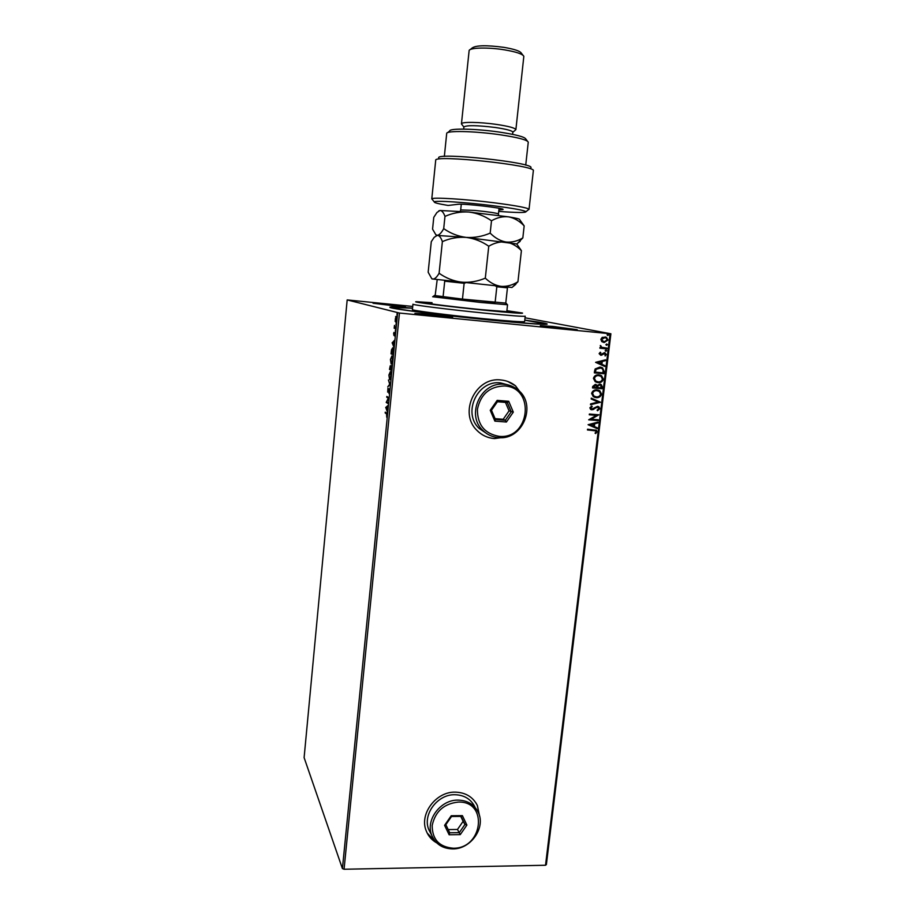 <?xml version="1.0" encoding="UTF-8"?>
<svg xmlns="http://www.w3.org/2000/svg" width="915" height="915" viewBox="0 0 915 915"><rect width="100%" height="100%" fill="white"/><g stroke="black" fill="none" stroke-linecap="round" stroke-linejoin="round"><path stroke-width="1.37" d="M524.787 320.101C542.057 322.446 549.343 323.841 546.655 324.287C541.097 324.585 522.328 323.189 490.314 320.09C444.816 315.629 394.296 309.247 390.27 307.566C387.811 306.582 395.234 306.765 412.562 308.115M564.921 328.794L540.33 325.671L552.717 326.415L577.148 329.686L564.921 328.794M438.331 316.338L414.918 313.365L429.421 314.257L452.662 317.368L438.331 316.338M392.569 305.656L373.046 303.231L386.061 304.135L405.471 306.651L392.569 305.656M479.632 816.352L477.378 805.52C472.952 796.931 465.586 792.47 455.293 792.138C435.975 791.475 418.99 814.19 426.276 830.98C428.346 836.184 431.823 840.153 436.718 842.875M427.225 833.119L436.501 842.658M523.815 397.076L515.511 385.821C511.245 382.436 506.384 380.491 500.928 379.977C475.537 376.488 458.301 413.1 477.081 430.507C481.896 435.323 487.684 438.022 494.443 438.594L505.915 437.004M477.001 430.462C481.816 435.288 487.603 437.976 494.363 438.548L505.354 437.13M395.097 321.257L396.184 316.224L396.698 319.449L395.772 322.194L395.52 321.302M395.749 328.725L394.171 328.222L394.479 325.385L395.749 328.725M393.587 333.849L393.965 332.362L393.965 334.718L394.914 332.671L394.822 336.16L394.845 333.495L393.953 335.531L393.782 333.872M393.416 352.252L393.164 354.711L391.037 353.831L391.517 349.77L392.775 347.78C393.393 347.906 393.61 349.404 393.416 352.252M391.609 370.426L389.493 369.42L390.259 365.76L390.751 366.961L391.311 365.543L391.609 370.426M390.202 384.609L387.766 386.828L389.699 384.266L388.44 380.011L390.202 384.609M388.372 402.909L388.292 403.721L386.222 402.451L388.28 398.162L386.736 397.247L386.816 396.447L388.898 397.67L386.828 401.971L388.372 402.909M386.553 413.866L385.181 412.962L385.261 412.173L386.645 413.077L386.748 417.274L386.553 413.866L387.137 413.912L385.181 412.962M342.416 868.598L304.112 757.631L347.174 299.926L399.455 313.044L344.063 869.25L342.416 868.598L397.648 312.816M385.718 407.507L388.132 405.334L387.274 406.866L387.457 412.173L385.73 407.381M389.584 391.3L388.898 393.404L389.069 389.573L387.697 392.158L387.949 388.2L387.766 391.346L389.092 388.772L389.584 391.3M389.596 379.611L388.875 375.07L390.385 371.536L391.094 376.122L389.882 379.634M391.14 363.987L390.419 359.504L391.94 355.889L392.661 360.418L391.391 364.01M392.123 342.908L394.617 340.174L393.725 341.901L393.919 347.105L392.135 342.77M395.337 331.264L395.474 329.903L395.337 331.264M395.966 324.997L396.092 323.624L395.966 324.997M396.984 314.749L397.11 313.387L396.984 314.749M601.738 341.558L600.846 339.328L602.242 337.326L606.439 337.28L608.052 340.025L604.117 342.553L601.738 341.558M606.851 348.89L599.897 348.226L599.988 347.437L601.018 347.54L600.343 345.493L601.532 347.243L606.942 348.1L606.851 348.89L599.897 348.203M599.119 353.636L600.286 352.218L600.835 352.733L599.977 353.67L600.823 354.517L604.495 352.618L606.302 354.46L605.17 355.969L604.941 353.556L600.766 355.294L599.119 353.636M604.129 371.364L603.843 373.72L594.327 372.874L594.51 371.33L595.15 368.951L599.965 367.064L602.608 367.887L604.129 371.364L603.843 373.72M602.024 388.738L592.52 387.926L592.691 386.496L595.333 384.369L597.232 385.49L599.863 384.106L601.258 384.563L602.264 386.725L602.024 388.738L592.52 387.88M600.377 402.291L590.495 404.739L590.598 403.892L598.09 402.04L591.182 398.986L591.284 398.151L600.377 402.291L590.507 404.613M598.25 419.791L598.158 420.568L588.677 419.813L596.363 415.364L589.283 414.792L589.374 414.026L598.856 414.781L591.204 419.242L598.25 419.791M593.766 430.462L587.464 429.97L587.556 429.204L596.431 430.29L597.038 431.777L595.722 433.584L595.047 433.138L596.077 431.708L595.688 430.885L587.464 429.913M525.05 317.791L610.888 333.781L546.381 864.572L545.523 865.247L610.065 333.746L399.455 313.044M545.523 865.247L344.063 869.25M588.093 424.709L597.975 422.101L597.872 422.947L594.716 423.737L594.373 426.55L597.278 427.808L597.175 428.643L588.093 424.709M599.84 408.685L597.506 410.778L597.095 410.103L598.868 408.662L597.426 407.129L591.879 409.794L590.587 409.348L589.878 407.816L591.719 406.008L592.234 406.66L590.85 407.907L591.936 409.016L597.541 406.351L598.925 406.832L599.84 408.685L597.426 410.652M596.191 397.648L593.286 396.653L591.616 393.393C592.531 390.774 594.35 389.607 597.083 389.882L599.84 390.797L601.601 394.171C600.686 396.744 598.879 397.899 596.191 397.648L594.578 397.304M597.998 382.63L595.196 381.704L593.423 378.353C594.338 375.733 596.157 374.567 598.902 374.853L601.544 375.699L603.42 379.176C602.505 381.749 600.698 382.905 597.998 382.63L596.58 382.356M595.596 362.329L605.524 359.824L605.421 360.67L602.253 361.436L601.91 364.284L604.826 365.6L604.724 366.446L595.596 362.329M605.879 351.303L605.17 350.571L606.039 349.999L606.748 350.719L605.639 351.246M606.611 345.298L605.89 344.578L606.771 343.994L607.48 344.726L606.382 345.252M607.8 335.508L607.08 334.776L607.949 334.204L608.669 334.936L607.606 335.473L608.669 334.936M347.174 299.926L412.722 306.445M610.065 333.746L610.888 333.781M523.54 396.572L515.419 385.787L507.768 381.475M479.563 816.054L477.31 805.394L476.04 803.061M595.848 429.993L597.038 431.777M596.832 431.697L595.551 433.47M595.276 430.668L593.561 430.37M597.747 422.158L597.872 422.947M597.667 422.867L594.716 423.737M594.51 423.656L594.373 426.55M594.167 426.47L597.278 427.808M597.072 427.728L596.969 428.563M593.698 423.988L590.186 424.743L593.446 426.138L593.698 423.988L590.392 424.823L593.446 426.138M598.033 419.779L598.158 420.568M597.952 420.488L588.688 419.756M589.294 414.735L596.363 415.364M598.627 414.884L591.204 419.242M597.221 407.061L596.466 407.301M596.26 407.232L593.377 409.52M593.172 409.451L591.879 409.794M591.673 409.726L591.056 409.611M591.616 406.054L592.234 406.66M592.028 406.592L590.85 407.907M590.644 407.838L591.445 408.902M598.17 406.466L599.634 408.616M591.284 398.162L600.389 402.165M598.387 390.122L599.634 390.728L601.601 394.171M601.395 394.102C600.48 396.675 598.673 397.831 595.985 397.579M598.01 390.842L596.774 390.591C594.613 390.373 593.149 391.3 592.394 393.37L593.744 396.012L594.956 396.595M596.992 390.659C594.819 390.442 593.355 391.368 592.588 393.439L593.949 396.081L596.283 396.87C598.433 397.076 599.885 396.161 600.629 394.113L599.291 391.426L596.774 390.591M595.825 384.449L597.232 385.49M600.434 384.197L602.264 386.725M602.059 386.656L601.807 388.669M600.057 384.929L597.712 385.89L597.404 387.514L601.144 387.88L600.652 385.181L599.76 384.883L597.918 385.958L597.609 387.571M595.562 385.192L593.377 387.159L596.637 387.491L596.157 385.455L595.253 385.146L593.583 387.228M600.011 375.047L601.338 375.642L603.42 379.176M603.214 379.107C602.299 381.681 600.492 382.836 597.792 382.573M599.68 375.779L598.593 375.573C596.431 375.344 594.956 376.271 594.201 378.341L595.642 381.063L596.935 381.635M598.799 375.63C596.637 375.402 595.162 376.328 594.407 378.398L595.848 381.12L598.09 381.852C600.251 382.081 601.704 381.166 602.447 379.107L601.006 376.34L598.593 375.573M603.625 373.663L594.338 372.828M601.029 367.247L602.402 367.83L603.911 371.307M600.698 367.979L595.791 369.385L595.196 372.119L602.962 372.851L603.077 369.912L601.921 368.471L599.863 367.853L595.997 369.443L595.402 372.176M605.307 359.881L605.421 360.67M605.215 360.624L602.253 361.436M602.036 361.379L601.91 364.284M601.693 364.227L604.826 365.6M604.609 365.554L604.518 366.355M601.235 361.677L597.701 362.42L600.972 363.861L601.235 361.677L597.907 362.477L600.972 363.861M600.194 352.286L600.835 352.733M600.617 352.687L599.977 353.67M599.771 353.625L600.56 354.46M604.746 352.652L606.302 354.46M606.085 354.402L605.044 355.866M603.534 353.476L602.928 354.288M602.722 354.242L601.864 355.146M601.658 355.1L600.766 355.294M606.062 349.999L606.748 350.719M606.542 350.674L605.673 351.246M600.286 345.55L601.041 345.939M600.663 346.236L602.242 347.528M606.737 348.089L606.645 348.844M606.771 343.994L607.48 344.726M607.274 344.681L606.393 345.252M605.158 336.846L608.052 340.025M607.835 339.98L604.117 342.553M605.009 337.624L601.487 339.374L603.694 341.684M604.724 337.589L601.693 339.408L602.905 341.375L604.22 341.775L607.194 339.945L606.039 337.978L604.518 337.543M607.937 334.204L608.452 334.89M386.313 407.427L388.074 405.928M387.022 407.072L386.222 407.758L386.805 409.325L387.251 407.095M388.326 403.424L386.222 402.451M386.805 402.497L386.233 402.28M388.738 398.128L386.736 397.247M388.44 386.004L390.179 384.414M390.03 379.553L390.877 376.042L390.305 372.348L389.092 375.139L389.676 378.81M390.099 372.325L390.533 371.65M390.888 372.394L390.305 372.348M391.631 370.209L389.493 369.42M390.076 369.466L390.145 368.882M389.87 367.876L390.465 369.031L390.328 366.572L389.87 367.876M390.716 368.734L391.471 369.511L391.38 366.355L390.716 368.734M391.563 363.918L391.197 363.163M392.478 356.77L391.609 356.701L390.419 359.504M391.654 356.678L392.112 356.015M391.769 363.209L392.432 360.35L391.86 356.701M390.636 359.561L391.471 363.186M393.187 354.528L391.037 353.831M391.631 353.876L391.689 353.259M392.466 348.581L392.947 347.894M391.334 353.11L393.027 353.808L392.684 348.592L391.334 353.11M393.278 348.649L392.684 348.592M392.718 342.828L394.537 340.929M393.473 342.164L392.638 343.034L393.244 344.44L393.702 342.187M395.76 328.599L394.171 328.222M394.765 328.279L394.479 327.49M396.618 317.093L395.532 316.865M395.943 322.069L396.195 321.417M396.103 317.036L395.257 319.038L395.669 321.394L396.504 319.392L396.103 317.036M432.052 302.682L416.336 301.687C410.103 301.778 447.927 306.559 483.909 310.151C511.176 312.85 524.021 313.799 522.465 313.033L506.887 310.688M484.367 313.102C449.357 309.625 411.361 304.844 412.951 304.192L412.413 309.579C410.801 310.379 448.773 315.275 483.76 318.706C509.541 321.199 523.163 322.149 524.627 321.565L525.221 316.19C523.78 316.67 510.158 315.641 484.367 313.102M432.017 303.014L425.944 302.842C424.789 303.3 454.16 306.937 481.096 309.636L512.812 312.118L506.853 311.009M524.775 320.193L544.711 323.773C542.892 324.573 524.501 323.292 489.536 319.918C441.602 315.229 389.95 308.538 392.306 307.486L412.551 308.206M466.021 282.666L464.134 283.295L444.713 281.18L443.077 296.849L434.396 295.499L462.464 299.102L505.766 303.094M506.75 311.946L507.539 304.752L480.169 302.407L432.658 296.746M464.134 283.295L462.464 299.102L495.118 302.453L496.834 286.761L495.152 285.755M507.024 287.001L507.448 287.836L496.834 286.761M505.743 303.288L507.448 287.836M444.713 281.18L444.347 280.322M437.21 279.544L435.163 295.522M498.744 211.376C516.563 212.76 525.645 212.863 525.976 211.708C524.135 210.278 513.098 208.277 492.888 205.692C465.266 202.238 434.614 200.305 434.259 201.906C433.904 202.684 438.525 203.862 448.133 205.452L457.9 204.297C463.356 203.336 505.766 208.254 503.021 209.512L498.892 210.015M432.349 199.504L431.834 198.841C432.132 197.08 464.66 199.07 493.974 202.764C515.419 205.52 527.097 207.682 528.996 209.226L528.332 209.775M447.721 132.595L449.711 130.959C449.288 128.169 475.217 128.626 498.538 131.966C515.82 134.539 524.924 136.907 525.851 139.103L527.463 141.15M525.725 165.135L528.264 142.168C527.315 139.869 517.57 137.341 499.018 134.608C473.981 131.028 446.165 130.502 446.703 133.441L444.347 156.419M463.882 127.002L463.882 126.968C466.639 125.103 477.092 125.275 495.221 127.471C506.441 129.152 512.32 130.719 512.846 132.195L515.134 130.342M462.018 124.657L461.446 123.868C461.023 121.729 479.62 121.958 496.307 124.383C508.774 126.259 515.294 128.02 515.877 129.69L515.866 129.736M470.23 49.582L472.174 47.98C475.96 45.27 486.506 45.064 503.822 47.34C514.39 49.136 520.246 51.103 521.401 53.242L522.98 55.243M515.877 129.69L523.837 56.318C522.579 53.974 516.083 51.8 504.325 49.81C488.278 47.191 470.058 47.591 469.143 50.474L461.446 123.868M533.331 170.819L533.342 170.762C537.071 165.432 433.024 154.315 435.7 160.331L431.777 198.967M438.697 157.918C435.563 151.982 535.092 162.618 530.929 167.777M442.368 241.617C449.997 238.266 457.923 236.859 466.135 237.397C474.313 238.46 481.85 241.411 488.759 246.227C494.432 242.864 500.173 241.469 506.006 242.018C511.714 243.093 516.849 245.975 521.413 250.664L517.947 281.751C512.56 285.16 506.967 286.704 501.146 286.384C495.438 285.549 490.166 282.804 485.305 278.16C477.55 281.443 469.578 282.781 461.412 282.163C453.291 281.019 445.857 278.057 439.097 273.253C436.924 277.096 434.854 279.029 432.887 279.052L431.697 278.56L428.163 272.224L431.285 241.686L434.156 237.362L437.381 235.281C439.314 235.464 440.973 237.58 442.368 241.617L439.097 273.253M488.759 246.227L485.305 278.16M521.413 250.664L516.861 244.168M512.8 286.772L517.947 281.751M435.849 234.755L436.341 235.384L466.135 237.397L516.872 243.985L522.831 237.911C517.444 241.183 511.84 242.555 506.006 242.018C500.299 240.965 495.026 238.003 490.177 233.119C482.365 236.505 474.359 237.934 466.135 237.397C457.969 236.31 450.489 233.394 443.706 228.624C441.488 232.753 439.383 234.972 437.381 235.281L435.849 234.755L432.566 229.15L433.767 217.358L436.901 212.543L439.932 210.484L468.823 212.028L508.774 216.878C516.495 218.159 520.12 219.062 519.64 219.6L524.169 225.902L522.831 237.911M431.983 278.926L511.931 287.493L515.854 284.291M516.769 243.939L520.155 241.308M438.765 210.885L439.932 210.484C441.876 210.507 443.558 212.486 444.976 216.398C452.628 212.989 460.577 211.537 468.823 212.028C477.024 213.058 484.584 215.974 491.504 220.778C497.177 217.507 502.93 216.203 508.774 216.878C514.47 218.079 519.606 221.087 524.169 225.902M491.504 220.778L490.177 233.119M444.976 216.398L443.706 228.624M453.211 848.216C482.994 848.88 488.53 800.888 458.335 802.078C443.958 803.644 435.243 811.445 432.189 825.456C432.212 839.41 439.223 846.993 453.211 848.216M458.129 800.11C467.519 800.396 474.222 804.457 478.225 812.303C486.048 827.457 470.848 849.28 452.708 848.914C442.654 848.674 435.689 844.19 431.811 835.487C425.132 820.24 440.55 799.538 458.129 800.11M474.839 806.824C470.87 799.058 464.225 795.021 454.915 794.723C437.507 794.14 422.227 814.636 428.849 829.745L430.851 833.611M451.232 815.745L462.395 815.642L466.89 825.078L460.268 834.617L449.128 834.766L444.587 825.33L451.232 815.745L451.53 816.477L445.845 824.678L449.734 832.764L459.273 832.639L464.934 824.472L461.08 816.386L451.53 816.477M448.201 829.585L457.477 829.47L460.268 834.617M457.477 829.47L463.116 821.35L464.934 824.472L466.89 825.078M463.116 821.35L460.76 816.397M444.587 825.33L445.845 824.678M449.734 832.764L449.128 834.766M462.395 815.642L461.08 816.386M499.007 436.329C529.808 439.852 535.835 387.503 504.6 385.97C489.719 386.347 480.661 394.125 477.413 409.291C477.344 424.663 484.538 433.676 499.007 436.329M504.337 384.323C509.346 384.78 513.807 386.588 517.707 389.721C537.46 404.293 522.774 440.584 498.423 437.587C492.339 437.073 487.123 434.659 482.777 430.347C465.586 414.598 481.21 381.155 504.337 384.323M508.797 385.112L500.528 382.893C477.607 379.759 462.144 412.871 479.185 428.46L487.009 433.79M497.177 400.37L508.717 401.308L513.304 412.127L506.407 422.021L494.878 421.129L490.234 410.297L497.177 400.37L497.417 401.742L491.469 410.24L495.45 419.516L505.32 420.282L511.233 411.807L507.299 402.543L497.417 401.742M495.084 418.658L503.193 419.287L505.32 420.282L506.407 422.021M503.193 419.287L509.072 410.858L513.304 412.127M509.072 410.858L505.469 402.394M490.234 410.297L491.469 410.24M495.45 419.516L494.878 421.129M508.717 401.308L507.299 402.543M501.363 208.757L502.095 209.729M460.256 211.285L460.691 209.924L474.805 210.427C488.69 211.834 496.571 213.001 498.458 213.961L498.606 215.391M506.212 303.288L507.287 304.649M434.282 295.602L432.932 296.7M434.259 201.906L431.834 198.841M512.846 132.195L512.617 134.345M533.342 170.762L529.03 209.363M463.882 126.968L463.653 129.107M463.871 127.002L461.446 123.925M525.976 211.708L528.996 209.226M499.075 208.265L498.458 213.961M461.286 204.217L460.691 209.924M431.811 835.487L428.849 829.745M482.777 430.347L479.185 428.46"/></g></svg>
